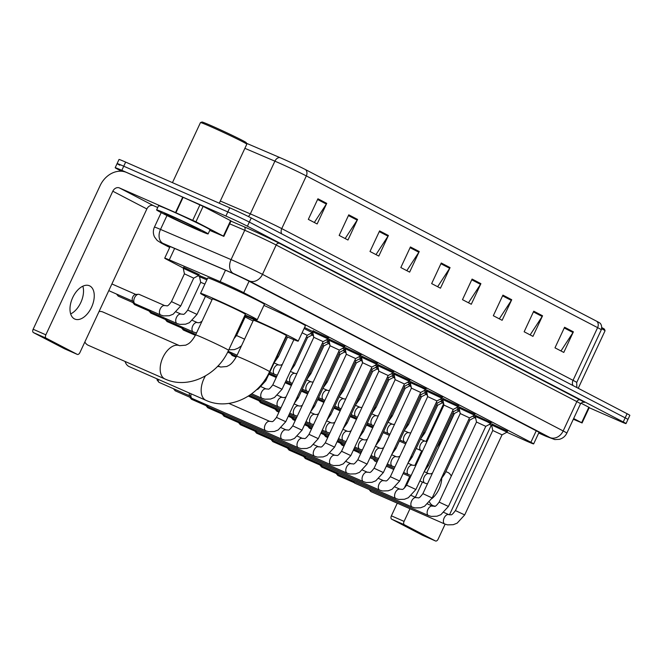 <?xml version="1.0" encoding="UTF-8"?>
<svg xmlns="http://www.w3.org/2000/svg" width="663" height="663" viewBox="0 0 663 663"><rect width="100%" height="100%" fill="white"/><g stroke="black" fill="none" stroke-linecap="round" stroke-linejoin="round"><path stroke-width="0.99" d="M199.961 275.808L207.345 278.825M183.701 267.33L199.149 274.54M394.435 373.17L409.883 380.371M378.167 364.7L393.615 371.902M459.5 407.057L474.948 414.259M361.899 356.222L377.346 363.423M475.769 415.535L491.217 422.737M410.704 381.639L426.152 388.841M443.232 398.587L458.688 405.789M426.972 390.117L442.42 397.319M345.63 347.752L361.078 354.954M329.362 339.282L344.81 346.484M313.093 330.804L328.55 338.006M492.037 424.005L507.485 431.207M506.847 432.259L524.665 440.24A17.047 0.539 -155 0 0 527.01 441.285A17.047 0.539 -155 0 0 533.649 443.895A17.047 0.539 -155 0 0 530.889 442.271L243.727 292.698A17.047 0.539 -155 0 0 220.157 281.642L169.28 259.879A17.047 0.539 -155 0 0 164.714 258.156A17.047 0.539 -155 0 0 167.466 259.788L183.353 268.059M459.608 411.093L459.633 411.101A17.047 0.539 -155 0 1 459.069 410.845M474.294 417.673L475.719 418.303M489.377 424.428L491.706 425.472M442.18 402.855A17.047 0.539 -155 0 0 443.555 403.535M198.154 275.775L199.621 276.537M312.033 335.08L313.425 335.809M328.293 343.55L329.693 344.279M344.561 352.028L345.962 352.757M360.829 360.498L362.23 361.227M377.098 368.968L378.498 369.697M393.366 377.446L394.767 378.175M409.635 385.916L411.035 386.645M425.903 394.386L427.303 395.115M441.823 400.692L443.191 401.422M425.555 392.223L426.931 392.944M409.295 383.744L410.662 384.474M393.026 375.275L394.394 376.004M376.758 366.805L378.125 367.526M360.49 358.327L361.857 359.056M344.221 349.857L345.589 350.586M327.953 341.387L329.32 342.108M311.685 332.909L313.06 333.638M458.092 409.162L459.459 409.891M457.727 407.007L459.169 407.778M441.459 398.538L442.901 399.308L442.345 400.419L440.207 399.209M425.19 390.068L426.632 390.839M408.922 381.59L410.364 382.36L409.809 383.471L407.67 382.261M392.653 373.12L394.095 373.891M376.385 364.65L377.827 365.421M360.117 356.172L361.559 356.943L361.004 358.053L358.874 356.843M343.857 347.702L345.299 348.473M327.588 339.232L329.03 340.003L328.475 341.105L326.337 339.895M304.557 327.497L312.762 331.525M473.995 415.486L475.437 416.256M538.762 432.931A17.047 0.539 -155 0 0 543.022 434.514A17.047 0.539 -155 0 0 540.262 432.889L249.57 281.485A17.047 0.539 -155 0 0 226 270.421L171.037 246.909A17.047 0.539 -155 0 0 166.471 245.194A17.047 0.539 -155 0 0 169.231 246.818L169.852 247.142M121.578 171.236L117.931 169.338A17.047 0.539 25 0 1 115.18 167.714A17.047 0.539 25 0 1 121.818 170.325L225.901 216.039A17.047 0.539 25 0 1 247.407 226.207L623.253 421.966A17.047 0.539 25 0 1 626.013 423.591A17.047 0.539 25 0 1 619.366 420.972L589.192 407.72M119.854 165.22A17.047 0.539 25 0 1 117.102 163.595L119.017 159.476A17.047 0.539 25 0 1 125.655 162.095L229.738 207.809A17.047 0.539 25 0 1 251.244 217.97L627.09 413.729L625.176 417.847A17.047 0.539 25 0 1 627.927 419.472A17.047 0.539 25 0 0 625.176 417.847L249.321 222.088L625.176 417.847L623.253 421.966M229.738 207.809L227.823 211.928A17.047 0.539 25 0 1 249.321 222.088A17.047 0.539 25 0 0 227.823 211.928L123.741 166.206L227.823 211.928L225.901 216.039M117.102 163.595A17.047 0.539 25 0 1 123.741 166.206A17.047 0.539 25 0 0 117.102 163.595L115.18 167.714M317.925 198.784L308.328 219.37L317.138 223.953L326.735 203.367L317.925 198.784M314.32 222.495L326.353 204.063A4.542 3.696 -62.5 0 0 326.735 203.367M348.763 214.837L339.158 235.431L347.967 240.014L357.572 219.428L348.763 214.837M345.15 238.547L357.183 220.116A4.542 3.696 -62.5 0 0 357.572 219.428M379.592 230.898L369.995 251.484L378.797 256.075L388.402 235.489L379.592 230.898M375.987 254.609L388.012 236.177A4.542 3.696 -62.5 0 0 388.402 235.489M410.422 246.959L400.825 267.545L409.635 272.128L419.231 251.542L410.422 246.959M406.817 270.661L418.85 252.238A4.542 3.696 -62.5 0 0 419.231 251.542M564.578 327.249L554.981 347.835L563.79 352.426L573.387 331.831L564.578 327.249M560.973 350.959L573.006 332.528A4.542 3.696 -62.5 0 0 573.387 331.831M533.748 311.187L524.151 331.773L532.961 336.365L542.558 315.779L533.748 311.187M530.143 334.898L542.177 316.466A4.542 3.696 -62.5 0 0 542.558 315.779M502.919 295.126L493.322 315.721L502.123 320.304L511.728 299.717L502.919 295.126M499.314 318.837L511.339 300.414A4.542 3.696 -62.5 0 0 511.728 299.717M472.089 279.073L462.484 299.659L471.294 304.251L480.899 283.656L472.089 279.073M468.476 302.784L480.509 284.352A4.542 3.696 -62.5 0 0 480.899 283.656M441.251 263.012L431.654 283.598L440.464 288.19L450.061 267.603L441.251 263.012M437.646 286.723L449.68 268.291A4.542 3.696 -62.5 0 0 450.061 267.603M246.487 143.283L279.811 157.545A18.639 0.588 25 0 1 305.585 169.637L596.874 321.348A18.639 0.588 25 0 1 599.816 323.022C598.929 322.375 602.758 324.166 601.291 329.801A22.724 0.713 -155 0 0 597.612 327.63A5.685 4.616 -62.5 0 0 596.874 321.348M627.09 413.729A17.047 0.539 25 0 1 629.85 415.353L626.013 423.591M441.732 478.529A18.183 10.575 -66.3 0 1 431.82 498.659M429.541 502.098A18.183 10.575 113.7 0 0 432.674 505.463A18.183 10.575 113.7 0 0 433.047 505.645A18.183 10.575 113.7 0 0 435.027 506.151M451.279 476.117A18.183 10.575 113.7 0 0 448.039 472.528A18.183 10.575 113.7 0 0 447.666 472.346A18.183 10.575 113.7 0 0 445.71 471.841M573.652 418.527L581.625 422.679L588.827 407.239L589.283 407.513L582.081 422.953L581.625 422.679M580.945 403.137L588.827 407.239M422.895 535.431A2.843 1.649 -66.3 0 1 422.837 535.406A2.843 1.649 -66.3 0 1 422.779 535.381L435.467 540.95A2.843 1.649 113.7 0 0 435.525 540.983A2.843 1.649 113.7 0 0 438.135 539.143L445.122 524.168M391.651 519.17A2.843 1.649 -66.3 0 1 391.385 515.831L404.074 521.4A2.843 1.649 113.7 0 0 404.347 524.74L391.651 519.17L422.779 535.381M443.555 403.941L426.069 441.45M421.676 450.857L414.972 465.235M409.734 476.473L404.264 488.208M397.286 503.167L391.385 515.831M404.347 524.74L435.467 540.95M449.473 514.828L491.242 425.265M404.074 521.4L409.983 508.745M415.328 497.267L422.43 482.042M426.757 472.777L454.395 413.488M573.321 419.248L582.081 422.953M601.822 327.605A24.432 0.771 25 0 1 604.49 329.238L605.046 330.746A25.567 0.804 25 0 1 605.046 330.779L578.235 388.278M601.664 328.732A25.567 0.804 25 0 1 605.046 330.746M125.075 361.468A18.183 10.575 113.7 0 0 128.862 366.457A18.183 10.575 113.7 0 0 129.227 366.631L205.978 400.344A18.183 10.575 -66.3 0 1 205.613 400.162A18.183 10.575 -66.3 0 1 205.422 375.929M236.6 356.28A18.183 0.572 -155 0 1 243.677 359.064A18.183 0.572 -155 0 1 266.617 369.913A18.183 0.572 -155 0 1 269.551 371.645L286.358 335.619A18.183 0.572 -155 0 0 277.623 330.986A18.183 0.572 -155 0 0 260.476 323.038A18.183 0.572 -155 0 0 253.399 320.246L236.6 356.28C231.23 365.52 228.71 365.247 226.812 366.506L220.597 367.045L218.011 365.91M244.688 315.704A31.252 0.978 25 0 1 253.73 319.525A31.252 0.978 25 0 1 283.192 333.182A31.252 0.978 25 0 1 298.201 341.138A31.252 0.978 25 0 1 286.026 336.348A31.252 0.978 25 0 1 286.018 336.34M263.915 305.403A31.252 0.978 25 0 1 305.403 325.699L298.201 341.138M253.059 320.975A31.252 0.978 25 0 1 244.324 316.5M103.229 312.165A18.183 10.575 113.7 0 0 102.856 311.991A18.183 10.575 113.7 0 0 99.027 311.552M84.847 341.959A18.183 10.575 113.7 0 0 87.864 345.108A18.183 10.575 113.7 0 0 88.237 345.282L164.988 378.996A18.183 10.575 -66.3 0 1 164.615 378.813A18.183 10.575 -66.3 0 1 162.758 357.771A18.183 10.575 -66.3 0 1 179.607 345.696L102.856 311.991M195.61 334.931A18.183 0.572 -155 0 1 202.687 337.716A18.183 0.572 -155 0 1 225.627 348.556A18.183 0.572 -155 0 1 228.561 350.296L245.36 314.27A18.183 0.572 -155 0 0 236.633 309.638A18.183 0.572 -155 0 0 219.486 301.69A18.183 0.572 -155 0 0 212.409 298.897L195.61 334.931C190.24 344.172 187.72 343.898 185.822 345.158L179.607 345.696M212.069 299.626A31.252 0.978 25 0 1 200.566 293.377A31.252 0.978 25 0 1 212.732 298.176A31.252 0.978 25 0 1 242.202 311.825A31.252 0.978 25 0 1 257.211 319.79A31.252 0.978 25 0 1 245.037 314.991A31.252 0.978 25 0 1 245.028 314.991M200.566 293.377L207.759 277.938A31.252 0.978 25 0 1 219.934 282.728A31.252 0.978 25 0 1 249.404 296.386A31.252 0.978 25 0 1 264.404 304.35L257.211 319.79M455.423 510.593L464.697 514.911L457.139 523.165L453.252 524.69L447.558 524.872L444.74 524.01A5.113 2.975 -66.3 0 1 444.633 523.961A5.113 2.975 -66.3 0 1 444.475 523.861A5.113 2.975 -66.3 0 1 444.177 517.894A5.113 2.975 -66.3 0 1 448.851 514.645C451.412 514.198 450.608 516.908 455.423 510.593L492.766 430.502L502.032 434.829M492.766 430.502L491.598 424.942L507.046 432.152L507.568 431.025M371.272 491.739A5.113 2.975 -66.3 0 1 371.164 491.697A5.113 2.975 -66.3 0 1 371.056 491.648A5.113 2.975 -66.3 0 1 370.443 491.126A5.113 2.975 -66.3 0 1 369.888 489.808M439.155 502.115L476.498 422.033L485.772 426.35L448.428 506.441L439.155 502.115C434.34 508.43 435.143 505.72 432.583 506.176A5.113 2.975 -66.3 0 1 432.69 506.225M476.498 422.033L475.33 416.472L486.692 421.502L490.777 423.682L485.772 426.35M355.003 483.261A5.113 2.975 -66.3 0 1 354.896 483.219A5.113 2.975 -66.3 0 1 354.788 483.17A5.113 2.975 -66.3 0 1 354.175 482.656A5.113 2.975 -66.3 0 1 353.619 481.33M422.886 493.645L460.238 413.555L469.503 417.881L432.16 497.963L422.886 493.645C418.071 499.96 418.875 497.25 416.314 497.698A5.113 2.975 -66.3 0 1 416.422 497.747M460.238 413.563L459.061 408.002L474.509 415.204L475.04 414.085M338.735 474.791A5.113 2.975 -66.3 0 1 338.627 474.749A5.113 2.975 -66.3 0 1 338.528 474.7A5.113 2.975 -66.3 0 1 337.906 474.178A5.113 2.975 -66.3 0 1 337.351 472.86M406.626 485.175L443.97 405.085L453.235 409.402L415.892 489.493L406.626 485.175C401.803 491.49 402.607 488.78 400.054 489.228A5.113 2.975 -66.3 0 1 400.154 489.277M443.97 405.085L442.801 399.524L458.241 406.734L458.771 405.607M322.467 466.321A5.113 2.975 -66.3 0 1 322.359 466.28A5.113 2.975 -66.3 0 1 322.259 466.23A5.113 2.975 -66.3 0 1 321.646 465.708A5.113 2.975 -66.3 0 1 321.083 464.39M390.358 476.697L427.701 396.615L436.967 400.933L399.623 481.023L390.358 476.697C385.534 483.012 386.338 480.302 383.786 480.758A5.113 2.975 -66.3 0 1 383.885 480.808M427.701 396.615L426.533 391.054L441.972 398.264L442.503 397.137M306.198 457.843A5.113 2.975 -66.3 0 1 306.091 457.801A5.113 2.975 -66.3 0 1 305.991 457.752A5.113 2.975 -66.3 0 1 305.378 457.238A5.113 2.975 -66.3 0 1 304.823 455.912M374.089 468.227L411.433 388.137L420.698 392.463L383.355 472.545L374.089 468.227C369.274 474.542 370.07 471.832 367.517 472.28A5.113 2.975 -66.3 0 1 367.617 472.329M411.433 388.137L410.264 382.584L421.618 387.615L425.712 389.786L420.698 392.463M289.93 449.373A5.113 2.975 -66.3 0 1 289.83 449.332A5.113 2.975 -66.3 0 1 289.723 449.282A5.113 2.975 -66.3 0 1 289.109 448.76A5.113 2.975 -66.3 0 1 288.554 447.442M357.821 459.757L395.165 379.667L404.438 383.985L367.087 464.075L357.821 459.757C353.006 466.072 353.802 463.362 351.249 463.81A5.113 2.975 -66.3 0 1 351.349 463.86M395.165 379.667L393.996 374.106L409.436 381.316L409.966 380.189M273.67 440.903A5.113 2.975 -66.3 0 1 273.562 440.862A5.113 2.975 -66.3 0 1 273.454 440.812A5.113 2.975 -66.3 0 1 272.841 440.29A5.113 2.975 -66.3 0 1 272.286 438.972M341.553 451.279L350.818 455.605L343.268 463.86L339.381 465.385L333.688 465.567L330.87 464.705A5.113 2.975 -66.3 0 1 330.762 464.655A5.113 2.975 -66.3 0 1 330.605 464.556A5.113 2.975 -66.3 0 1 330.307 458.589A5.113 2.975 -66.3 0 1 334.981 455.34C337.542 454.884 336.738 457.594 341.553 451.279L378.896 371.197L388.162 375.515M378.896 371.197L377.728 365.636L393.176 372.846L393.698 371.719M257.401 432.425A5.113 2.975 -66.3 0 1 257.294 432.384A5.113 2.975 -66.3 0 1 257.186 432.334A5.113 2.975 -66.3 0 1 256.573 431.82A5.113 2.975 -66.3 0 1 256.017 430.494M362.628 362.727L371.902 367.045L334.558 447.127L325.284 442.809C320.469 449.124 321.273 446.414 318.712 446.862A5.113 2.975 -66.3 0 1 318.82 446.912M325.284 442.809L362.628 362.719L361.459 357.166L376.907 364.368L377.429 363.249M241.133 423.955A5.113 2.975 -66.3 0 1 241.025 423.914A5.113 2.975 -66.3 0 1 240.918 423.864A5.113 2.975 -66.3 0 1 240.304 423.342A5.113 2.975 -66.3 0 1 239.749 422.024M309.016 434.34L346.359 354.249L355.633 358.567L318.29 438.657L309.016 434.34C304.201 440.655 305.005 437.945 302.444 438.392A5.113 2.975 -66.3 0 1 302.552 438.442M346.359 354.249L345.191 348.688L360.639 355.898L361.161 354.771M224.865 415.486A5.113 2.975 -66.3 0 1 224.757 415.444A5.113 2.975 -66.3 0 1 224.658 415.394A5.113 2.975 -66.3 0 1 224.036 414.872A5.113 2.975 -66.3 0 1 223.481 413.555M292.748 425.861L330.099 345.779L339.365 350.097L302.021 430.188L292.748 425.861C287.933 432.177 288.736 429.467 286.176 429.922A5.113 2.975 -66.3 0 1 286.283 429.972M330.099 345.779L328.923 340.218L344.37 347.429L344.901 346.301M208.596 407.007A5.113 2.975 -66.3 0 1 208.489 406.966A5.113 2.975 -66.3 0 1 208.389 406.916A5.113 2.975 -66.3 0 1 207.768 406.394A5.113 2.975 -66.3 0 1 207.212 405.076M276.488 417.392L313.831 337.301L323.096 341.627L285.753 421.709L276.488 417.392C271.664 423.707 272.468 420.997 269.916 421.444A5.113 2.975 -66.3 0 1 270.015 421.494M313.831 337.301L312.663 331.749L328.102 338.95L328.633 337.832M192.328 398.538A5.113 2.975 -66.3 0 1 192.22 398.496A5.113 2.975 -66.3 0 1 192.121 398.446A5.113 2.975 -66.3 0 1 191.508 397.924A5.113 2.975 -66.3 0 1 191.126 393.822M191.508 397.924L189.734 395.67A3.696 2.146 -66.3 0 1 189.378 393.051M468.791 419.414L469.876 420.035L444.724 473.97L443.638 473.349M472.744 416.149L474.874 417.358L475.404 416.24M376.957 462.07L375.225 461.307A5.113 2.975 -66.3 0 1 374.504 460.744A5.113 2.975 -66.3 0 1 373.949 459.426M460.172 413.687L459.517 410.148M452.522 410.936L453.608 411.557L428.455 465.501L427.37 464.879M456.475 407.679L458.614 408.889L453.608 411.566M360.689 453.6L358.956 452.837A5.113 2.975 -66.3 0 1 358.235 452.265A5.113 2.975 -66.3 0 1 357.68 450.948M443.912 405.209L443.249 401.679M436.254 402.466L437.34 403.087L412.187 457.031L411.101 456.409M344.42 445.13L342.688 444.367A5.113 2.975 -66.3 0 1 341.967 443.796A5.113 2.975 -66.3 0 1 341.412 442.478M427.643 396.739L426.98 393.209M419.986 393.996L421.071 394.618L395.919 448.553L394.833 447.931M423.939 390.731L426.077 391.941L426.599 390.822M328.152 436.652L326.42 435.889A5.113 2.975 -66.3 0 1 325.699 435.326A5.113 2.975 -66.3 0 1 325.143 434.008M411.375 388.269L410.712 384.731M403.717 385.518L404.803 386.148L379.65 440.083L378.565 439.461M311.892 428.182L310.151 427.42A5.113 2.975 -66.3 0 1 309.43 426.848A5.113 2.975 -66.3 0 1 308.875 425.53M395.107 379.791L394.444 376.261M387.449 377.048L388.535 377.67L363.382 431.613L362.296 430.991M391.402 373.791L393.54 375.001L394.071 373.874M295.623 419.712L293.883 418.95A5.113 2.975 -66.3 0 1 293.17 418.378A5.113 2.975 -66.3 0 1 292.607 417.06M378.838 371.321L378.183 367.791M371.189 368.578L372.266 369.2L347.114 423.135L346.036 422.513M375.142 365.313L377.272 366.523L377.802 365.404M279.355 411.234L277.615 410.472A5.113 2.975 -66.3 0 1 276.902 409.908A5.113 2.975 -66.3 0 1 276.347 408.59M362.57 362.852L361.915 359.313M354.92 360.1L355.998 360.73L330.845 414.665L329.768 414.043M279.869 410.132L261.355 402.002A5.113 2.975 -66.3 0 1 260.634 401.43A5.113 2.975 -66.3 0 1 260.078 400.112M346.301 354.374L345.647 350.843M338.652 351.63L339.738 352.252L314.585 406.195L313.5 405.574M342.605 348.373L344.743 349.583L345.266 348.456M330.033 345.904L329.378 342.373M322.384 343.161L323.469 343.782L298.317 397.717L297.231 397.096M313.773 337.434L313.11 333.895M302.104 332.76L307.193 335.312M304.077 328.541L312.207 332.635L312.729 331.508M452.887 413.09L453.973 413.72L441.011 441.508L439.934 440.887M456.84 409.833L458.987 411.035L453.973 413.712M443.854 405.333L443.622 403.833M436.627 404.621L437.704 405.242L424.743 433.038L423.665 432.417M440.58 401.355L442.71 402.565L443.215 401.505M427.585 396.864L427.353 395.363M420.359 396.151L421.436 396.772L408.483 424.56L407.397 423.939M424.312 392.886L426.442 394.095L426.947 393.026M411.317 388.394L411.085 386.885M404.09 387.673L405.176 388.294L392.214 416.091L391.129 415.469M408.043 384.416L410.182 385.626L410.679 384.557M395.049 379.916L394.816 378.416M387.822 379.203L388.908 379.824L375.946 407.621L374.86 406.999M391.775 375.938L393.913 377.148L394.41 376.087M378.78 371.446L378.548 369.946M371.553 370.733L372.639 371.355L359.678 399.143L358.592 398.521M375.507 367.468L377.645 368.678L378.142 367.609M362.512 362.976L362.28 361.468M355.285 362.255L356.371 362.885L343.409 390.673L342.323 390.051M359.238 358.998L361.376 360.208L361.874 359.139M346.243 354.498L346.011 352.998M339.017 353.785L340.102 354.407L327.141 382.203L326.055 381.581M342.97 350.52L345.116 351.73L340.102 354.407M329.975 346.028L329.743 344.528M322.748 345.315L323.834 345.937L310.872 373.725L309.795 373.103M326.702 342.05L328.84 343.26L329.337 342.191M313.715 337.558L313.483 336.05M306.488 336.837L307.566 337.467L294.604 365.255L293.527 364.633M310.441 333.58L312.571 334.79L313.077 333.721M236.583 356.304L232.746 354.622A5.113 2.975 -66.3 0 1 232.025 354.05A5.113 2.975 -66.3 0 1 231.47 352.733M195.842 334.425L183.949 329.204A5.113 2.975 -66.3 0 1 183.228 328.633A5.113 2.975 -66.3 0 1 182.673 327.315M192.527 320.469L197.433 322.624A5.113 2.975 -66.3 0 0 192.734 325.931A5.113 2.975 -66.3 0 0 193.049 331.848A5.113 2.975 -66.3 0 0 193.323 331.989L167.681 320.726A5.113 2.975 -66.3 0 1 166.96 320.154A5.113 2.975 -66.3 0 1 166.405 318.837M187.737 310.093L197.002 314.419L189.452 322.674L185.565 324.199L179.872 324.381L177.054 323.519A5.113 2.975 -66.3 0 1 176.789 323.37A5.113 2.975 -66.3 0 1 176.466 317.461A5.113 2.975 -66.3 0 1 181.165 314.154C183.717 313.707 182.922 316.408 187.737 310.093L200.698 282.305L204.892 284.087M200.698 282.305L199.53 276.744L206.864 279.869M177.054 323.519L151.413 312.256A5.113 2.975 -66.3 0 1 150.692 311.685A5.113 2.975 -66.3 0 1 150.136 310.367M171.468 301.624L184.43 273.827L193.695 278.153L180.734 305.95L171.468 301.624C166.653 307.939 167.449 305.229 164.896 305.676L139.255 294.422A5.113 2.975 -66.3 0 0 138.352 294.273A5.113 2.975 -66.3 0 0 134.556 297.72A5.113 2.975 -66.3 0 0 134.423 303.215A5.113 2.975 -66.3 0 0 135.144 303.787L160.786 315.041A5.113 2.975 -66.3 0 1 160.521 314.9A5.113 2.975 -66.3 0 1 160.197 308.983A5.113 2.975 -66.3 0 1 164.896 305.676M184.43 273.836L183.261 268.275L198.701 275.476L199.232 274.358M134.423 303.215L132.658 300.952A3.696 2.146 -66.3 0 1 132.749 296.991A3.696 2.146 -66.3 0 1 135.492 294.496L138.352 294.273M82.842 286.201A18.183 10.575 -66.3 0 1 70.668 313.914M74.438 318.886A18.183 10.575 113.7 0 0 74.811 319.06A18.183 10.575 113.7 0 0 91.668 306.986A18.183 10.575 113.7 0 0 89.803 285.944A18.183 10.575 113.7 0 0 89.43 285.77A18.183 10.575 113.7 0 0 72.582 297.836A18.183 10.575 113.7 0 0 74.438 318.886M195.933 221.798L175.521 212.566L182.723 197.126L203.135 206.359L195.933 221.798L223.39 236.103L230.591 220.663L231.047 220.928L223.854 236.376L223.39 236.103M203.135 206.359L230.591 220.663M182.723 197.126L126.633 172.488A22.724 18.473 -62.5 0 0 100.113 185.648L33.15 329.246L45.846 334.823L112.809 191.217A5.685 4.616 117.5 0 1 119.439 187.936L175.521 212.566M64.659 348.846A2.843 1.649 -66.3 0 1 64.601 348.821A2.843 1.649 -66.3 0 1 64.543 348.796L77.24 354.374A2.843 1.649 113.7 0 0 77.298 354.398A2.843 1.649 113.7 0 0 79.908 352.567L146.863 208.961A5.685 4.616 117.5 0 1 153.501 205.671L157.719 207.527M45.846 334.823A2.843 1.649 113.7 0 0 46.112 338.163L33.415 332.586L64.543 348.796M33.415 332.586A2.843 1.649 -66.3 0 1 33.15 329.246M46.112 338.163L77.24 354.374M209.757 230.384L223.854 236.376M172.455 182.648L200.466 122.589A25.567 0.804 25 0 1 200.491 122.564L202 122.017A24.432 0.771 25 0 1 211.489 125.788A24.432 0.771 25 0 1 234.221 136.313A24.432 0.771 25 0 1 246.263 142.661L246.81 144.169A25.567 0.804 25 0 1 246.81 144.194L219.287 203.218M200.491 122.564A25.567 0.804 25 0 1 210.428 126.509A25.567 0.804 25 0 1 234.213 137.523A25.567 0.804 25 0 1 246.81 144.169M167.673 214.273A28.41 0.895 25 0 1 194.466 226.688A28.41 0.895 25 0 1 208.107 233.923A28.41 0.895 25 0 1 197.035 229.564A28.41 0.895 25 0 1 170.25 217.149A28.41 0.895 25 0 1 156.609 209.914A28.41 0.895 25 0 1 167.673 214.273M156.609 209.914L158.532 205.795A28.41 0.895 25 0 1 169.595 210.154A28.41 0.895 25 0 1 196.381 222.569A28.41 0.895 25 0 1 210.022 229.804L208.107 233.923M192.635 227.268A19.89 0.622 25 0 1 173.631 218.459A19.89 0.622 25 0 1 164.349 213.503A19.89 0.622 25 0 1 172.082 216.569A19.89 0.622 25 0 1 190.579 225.138A19.89 0.622 25 0 1 200.383 230.301A19.89 0.622 25 0 1 192.635 227.268M536.243 430.793L530.889 442.271M174.618 248.434L169.28 259.879M225.486 270.206L220.157 281.642M249.081 281.228L243.727 292.698M545.765 436.179A11.362 4.906 114.1 0 0 545.914 436.254L538.712 433.03L549.909 437.53L249.23 280.921L234.893 274.151L162.965 243.362L161.755 243.304L169.711 247.448M161.184 212.616L154.421 227.127A22.724 0.713 25 0 1 160.512 229.415L231.064 259.598A22.724 0.713 25 0 1 233.824 260.799A22.724 0.713 25 0 1 262.49 274.349L563.169 430.95A22.724 0.713 25 0 1 566.848 433.121L580.531 403.784A22.724 0.713 -155 0 0 576.851 401.612L276.173 245.012A22.724 0.713 -155 0 0 247.506 231.462A22.724 0.713 -155 0 0 244.746 230.26L229.705 223.829M230.956 221.135L244.133 226.771A25.567 0.804 25 0 1 279.488 243.362L580.166 399.971A2.843 2.312 -62.5 0 0 576.851 401.612L563.169 430.95A11.362 9.232 117.5 0 1 549.909 437.53M244.133 226.771A2.843 2.03 -66.8 0 1 244.746 230.26L231.064 259.598A11.362 8.113 113.2 0 0 233.517 273.554M580.166 399.971A25.567 0.804 25 0 1 583.274 402.184M247.407 226.207L251.244 217.97M121.818 170.325L125.655 162.095M249.23 280.921A11.362 9.232 117.5 0 0 262.49 274.349L276.173 245.012A2.843 2.312 -62.5 0 1 279.488 243.362M162.965 243.362A11.362 8.113 113.2 0 1 160.512 229.415L166.977 215.55M161.755 243.304A11.362 9.232 117.5 0 1 161.308 243.089L169.703 247.465M566.848 433.121C565.274 436.329 562.763 438.4 559.315 439.345L554.815 439.569L545.914 436.254A11.362 4.906 114.1 0 0 546.08 436.32M169.488 246.255L169.231 246.818M281.692 233.824A5.685 4.616 117.5 0 1 281.75 228.619L573.039 380.33A22.724 0.713 25 0 1 576.711 382.501L601.291 329.801M279.811 157.545A5.685 4.061 113.2 0 0 274.896 161.167L250.324 213.876A22.724 0.713 25 0 1 253.084 215.069A22.724 0.713 25 0 1 281.75 228.619L306.331 175.919A22.724 0.713 -155 0 0 274.896 161.167L244.887 148.33M305.585 169.637A5.685 4.616 117.5 0 1 306.331 175.919L597.612 327.63L573.039 380.33A5.685 4.616 117.5 0 0 572.973 385.543M220.307 201.03L250.324 213.876A5.685 4.061 -66.8 0 1 248.31 216.478M440.92 263.733L449.68 268.291M471.749 279.794L480.509 284.352M502.587 295.847L511.339 300.414M533.417 311.908L542.177 316.466M564.246 327.961L573.006 332.528M410.09 247.672L418.85 252.238M379.261 231.619L388.012 236.177M348.423 215.558L357.183 220.116M317.594 199.497L326.353 204.063M217.414 366.531A18.183 10.575 -66.3 0 1 220.597 367.045M338.221 475.669A3.696 2.146 -66.3 0 1 338.138 475.636A3.696 2.146 -66.3 0 1 338.064 475.603A3.696 2.146 -66.3 0 1 337.169 473.888M354.216 482.697L337.923 475.528A3.696 3 -62.5 0 0 338.064 475.603M443.953 512.491L448.851 514.645A5.113 2.975 -66.3 0 1 448.959 514.695M321.953 467.2A3.696 2.146 -66.3 0 1 321.87 467.166A3.696 2.146 -66.3 0 1 321.795 467.133A3.696 2.146 -66.3 0 1 320.9 465.409M337.948 474.227L321.654 467.059A3.696 3 -62.5 0 0 321.795 467.133M448.428 506.441L440.87 514.695L436.983 516.22L431.29 516.402L428.472 515.541A5.113 2.975 -66.3 0 1 428.373 515.491A5.113 2.975 -66.3 0 1 428.207 515.391A5.113 2.975 -66.3 0 1 427.917 509.424A5.113 2.975 -66.3 0 1 432.583 506.176L427.685 504.021M305.684 458.721A3.696 2.146 -66.3 0 1 305.602 458.697A3.696 2.146 -66.3 0 1 305.527 458.655A3.696 2.146 -66.3 0 1 304.632 456.94M321.679 465.757L305.386 458.589A3.696 3 -62.5 0 0 305.527 458.655M432.16 497.963L424.602 506.217L420.723 507.75L415.021 507.933L412.204 507.062A5.113 2.975 -66.3 0 1 412.104 507.013A5.113 2.975 -66.3 0 1 411.938 506.922A5.113 2.975 -66.3 0 1 411.648 500.955A5.113 2.975 -66.3 0 1 416.314 497.698L411.416 495.551M289.416 450.252A3.696 2.146 -66.3 0 1 289.341 450.218A3.696 2.146 -66.3 0 1 289.267 450.185A3.696 2.146 -66.3 0 1 288.372 448.47M305.411 457.279L289.118 450.111A3.696 3 -62.5 0 0 289.267 450.185M415.892 489.493L408.333 497.747L404.455 499.272L398.761 499.454L395.935 498.593A5.113 2.975 -66.3 0 1 395.836 498.543A5.113 2.975 -66.3 0 1 395.67 498.443A5.113 2.975 -66.3 0 1 395.38 492.476A5.113 2.975 -66.3 0 1 400.054 489.228L395.148 487.073M273.148 441.782A3.696 2.146 -66.3 0 1 273.073 441.749A3.696 2.146 -66.3 0 1 272.999 441.715A3.696 2.146 -66.3 0 1 272.103 439.992M289.143 448.81L272.849 441.641A3.696 3 -62.5 0 0 272.999 441.715M399.623 481.023L392.065 489.277L388.186 490.802L382.493 490.985L379.667 490.123A5.113 2.975 -66.3 0 1 379.567 490.073A5.113 2.975 -66.3 0 1 379.402 489.974A5.113 2.975 -66.3 0 1 379.112 484.007A5.113 2.975 -66.3 0 1 383.786 480.758L378.88 478.603M256.879 433.304A3.696 2.146 -66.3 0 1 256.805 433.279A3.696 2.146 -66.3 0 1 256.73 433.237A3.696 2.146 -66.3 0 1 255.835 431.522M272.874 440.331L256.581 433.171A3.696 3 -62.5 0 0 256.73 433.237M383.355 472.545L375.805 480.799L371.918 482.332L366.225 482.515L363.407 481.645A5.113 2.975 -66.3 0 1 363.299 481.595A5.113 2.975 -66.3 0 1 363.142 481.504A5.113 2.975 -66.3 0 1 362.843 475.528A5.113 2.975 -66.3 0 1 367.517 472.28L362.611 470.133M240.611 424.834A3.696 2.146 -66.3 0 1 240.536 424.801A3.696 2.146 -66.3 0 1 240.462 424.768A3.696 2.146 -66.3 0 1 239.567 423.052M256.614 431.862L240.313 424.693A3.696 3 -62.5 0 0 240.462 424.768M367.087 464.075L359.537 472.329L355.65 473.854L349.956 474.037L347.139 473.175A5.113 2.975 -66.3 0 1 347.031 473.125A5.113 2.975 -66.3 0 1 346.873 473.026A5.113 2.975 -66.3 0 1 346.575 467.059A5.113 2.975 -66.3 0 1 351.249 463.81L346.343 461.655M224.343 416.364A3.696 2.146 -66.3 0 1 224.268 416.331A3.696 2.146 -66.3 0 1 224.193 416.298A3.696 2.146 -66.3 0 1 223.298 414.574M240.346 423.392L224.044 416.223A3.696 3 -62.5 0 0 224.193 416.298M330.083 453.185L334.981 455.34A5.113 2.975 -66.3 0 1 335.088 455.39M208.083 407.886A3.696 2.146 -66.3 0 1 208 407.861A3.696 2.146 -66.3 0 1 207.925 407.82A3.696 2.146 -66.3 0 1 207.03 406.104M224.077 414.914L207.784 407.753A3.696 3 -62.5 0 0 207.925 407.82M334.558 447.127L327 455.382L323.113 456.915L317.42 457.097L314.602 456.227A5.113 2.975 -66.3 0 1 314.494 456.177A5.113 2.975 -66.3 0 1 314.337 456.086A5.113 2.975 -66.3 0 1 314.038 450.111A5.113 2.975 -66.3 0 1 318.712 446.862L313.814 444.716M191.814 399.416A3.696 2.146 -66.3 0 1 191.731 399.383A3.696 2.146 -66.3 0 1 191.657 399.35A3.696 2.146 -66.3 0 1 190.762 397.634M207.809 406.444L191.516 399.275A3.696 3 -62.5 0 0 191.657 399.35M318.29 438.657L310.732 446.912L306.845 448.437L301.151 448.619L298.333 447.757A5.113 2.975 -66.3 0 1 298.234 447.707A5.113 2.975 -66.3 0 1 298.068 447.608A5.113 2.975 -66.3 0 1 297.778 441.641A5.113 2.975 -66.3 0 1 302.444 438.392L297.546 436.237M175.546 390.946A3.696 2.146 -66.3 0 1 175.463 390.913A3.696 2.146 -66.3 0 1 175.388 390.88A3.696 2.146 -66.3 0 1 174.493 389.156M191.541 397.974L175.247 390.805A3.696 3 -62.5 0 0 175.388 390.88M302.021 430.188L294.463 438.442L290.585 439.967L284.883 440.149L282.065 439.287A5.113 2.975 -66.3 0 1 281.966 439.238A5.113 2.975 -66.3 0 1 281.8 439.138A5.113 2.975 -66.3 0 1 281.51 433.171A5.113 2.975 -66.3 0 1 286.176 429.922L281.278 427.768M159.277 382.468A3.696 2.146 -66.3 0 1 159.203 382.443A3.696 2.146 -66.3 0 1 159.128 382.402A3.696 2.146 -66.3 0 1 158.324 379.41M189.958 395.952L158.979 382.336A3.696 3 -62.5 0 0 159.128 382.402M285.753 421.709L278.195 429.964L274.316 431.497L268.623 431.679L265.797 430.809A5.113 2.975 -66.3 0 1 265.697 430.759A5.113 2.975 -66.3 0 1 265.531 430.668A5.113 2.975 -66.3 0 1 265.241 424.693A5.113 2.975 -66.3 0 1 269.916 421.444L228.834 403.402M342.274 445.287A3.696 2.146 -66.3 0 1 342.199 445.254A3.696 2.146 -66.3 0 1 342.125 445.221A3.696 2.146 -66.3 0 1 341.23 443.497M343.998 446.042L341.975 445.146A3.696 3 -62.5 0 0 342.125 445.221M427.428 483.907L424.768 483.07A5.113 2.975 -66.3 0 1 424.502 482.929A5.113 2.975 -66.3 0 1 424.179 477.012A5.113 2.975 -66.3 0 1 428.878 473.705L424.212 471.658M326.005 436.818A3.696 2.146 -66.3 0 1 325.931 436.784A3.696 2.146 -66.3 0 1 325.856 436.743A3.696 2.146 -66.3 0 1 324.961 435.027M327.729 437.572L325.707 436.677A3.696 3 -62.5 0 0 325.856 436.743M411.159 475.437L408.499 474.6A5.113 2.975 -66.3 0 1 408.234 474.451A5.113 2.975 -66.3 0 1 407.911 468.542A5.113 2.975 -66.3 0 1 412.61 465.235L407.944 463.18M309.745 428.339A3.696 2.146 -66.3 0 1 309.662 428.306A3.696 2.146 -66.3 0 1 309.588 428.273A3.696 2.146 -66.3 0 1 308.693 426.558M311.461 429.102L309.447 428.207A3.696 3 -62.5 0 0 309.588 428.273M394.899 466.959L392.231 466.13A5.113 2.975 -66.3 0 1 391.966 465.981A5.113 2.975 -66.3 0 1 391.642 460.064A5.113 2.975 -66.3 0 1 396.341 456.766L391.676 454.71M293.477 419.87A3.696 2.146 -66.3 0 1 293.394 419.836A3.696 2.146 -66.3 0 1 293.319 419.803A3.696 2.146 -66.3 0 1 292.424 418.08M295.192 420.624L293.179 419.729A3.696 3 -62.5 0 0 293.319 419.803M378.631 458.489L375.962 457.652A5.113 2.975 -66.3 0 1 375.697 457.511A5.113 2.975 -66.3 0 1 375.382 451.594A5.113 2.975 -66.3 0 1 380.081 448.287L375.407 446.24M277.209 411.4A3.696 2.146 -66.3 0 1 277.126 411.367A3.696 2.146 -66.3 0 1 277.051 411.325A3.696 2.146 -66.3 0 1 276.156 409.61M278.924 412.154L276.91 411.259A3.696 3 -62.5 0 0 277.051 411.325M362.363 450.02L359.694 449.183A5.113 2.975 -66.3 0 1 359.429 449.033A5.113 2.975 -66.3 0 1 359.114 443.124A5.113 2.975 -66.3 0 1 363.813 439.818L359.139 437.762M260.94 402.922A3.696 2.146 -66.3 0 1 260.866 402.889A3.696 2.146 -66.3 0 1 260.791 402.855A3.696 2.146 -66.3 0 1 259.896 401.14M276.935 409.949L260.642 402.789A3.696 3 -62.5 0 0 260.791 402.855M346.094 441.541L343.434 440.713A5.113 2.975 -66.3 0 1 343.169 440.564A5.113 2.975 -66.3 0 1 342.846 434.646A5.113 2.975 -66.3 0 1 347.545 431.348L342.87 429.293M329.826 433.072L327.166 432.235A5.113 2.975 -66.3 0 1 326.9 432.094A5.113 2.975 -66.3 0 1 326.577 426.176A5.113 2.975 -66.3 0 1 331.276 422.87L326.602 420.823M313.558 424.602L310.897 423.765A5.113 2.975 -66.3 0 1 310.632 423.616A5.113 2.975 -66.3 0 1 310.309 417.707A5.113 2.975 -66.3 0 1 315.008 414.4L310.342 412.345M297.289 416.124L294.629 415.287A5.113 2.975 -66.3 0 1 294.364 415.146A5.113 2.975 -66.3 0 1 294.041 409.228A5.113 2.975 -66.3 0 1 298.74 405.93L294.074 403.875M281.021 407.654L278.361 406.817A5.113 2.975 -66.3 0 1 278.095 406.676A5.113 2.975 -66.3 0 1 277.772 400.759A5.113 2.975 -66.3 0 1 282.471 397.452L277.573 395.297M266.203 388.982C268.764 388.535 267.96 391.236 272.775 384.921L282.048 389.247L274.49 397.502L270.612 399.027L264.91 399.209L262.092 398.347A5.113 2.975 -66.3 0 1 261.827 398.198A5.113 2.975 -66.3 0 1 261.504 392.289A5.113 2.975 -66.3 0 1 266.203 388.982L261.305 386.827M264.703 380.156L265.78 380.777L258.222 389.024L256.316 389.927M422.497 451.138L421.063 450.608A5.113 2.975 -66.3 0 1 420.798 450.459A5.113 2.975 -66.3 0 1 420.475 444.55A5.113 2.975 -66.3 0 1 425.174 441.243L420.499 439.188M406.228 442.66L404.795 442.13A5.113 2.975 -66.3 0 1 404.529 441.989A5.113 2.975 -66.3 0 1 404.206 436.072A5.113 2.975 -66.3 0 1 408.905 432.773L404.239 430.718M389.96 434.19L388.526 433.66A5.113 2.975 -66.3 0 1 388.261 433.519A5.113 2.975 -66.3 0 1 387.938 427.602A5.113 2.975 -66.3 0 1 392.637 424.295L387.971 422.248M373.692 425.721L372.258 425.19A5.113 2.975 -66.3 0 1 371.993 425.041A5.113 2.975 -66.3 0 1 371.67 419.132A5.113 2.975 -66.3 0 1 376.369 415.825L371.703 413.77M357.423 417.242L355.99 416.712A5.113 2.975 -66.3 0 1 355.724 416.571A5.113 2.975 -66.3 0 1 355.401 410.654A5.113 2.975 -66.3 0 1 360.1 407.355L355.434 405.3M341.155 408.773L339.721 408.242A5.113 2.975 -66.3 0 1 339.456 408.101A5.113 2.975 -66.3 0 1 339.141 402.184A5.113 2.975 -66.3 0 1 343.84 398.877L339.166 396.83M324.887 400.303L323.453 399.772A5.113 2.975 -66.3 0 1 323.188 399.623A5.113 2.975 -66.3 0 1 322.873 393.714A5.113 2.975 -66.3 0 1 327.572 390.408L322.898 388.352M308.626 391.825L307.193 391.294A5.113 2.975 -66.3 0 1 306.928 391.153A5.113 2.975 -66.3 0 1 306.604 385.236A5.113 2.975 -66.3 0 1 311.303 381.938L306.629 379.882M232.464 355.592A3.696 2.146 -66.3 0 1 232.39 355.567A3.696 2.146 -66.3 0 1 232.315 355.525A3.696 2.146 -66.3 0 1 231.42 353.81M236.136 357.208L232.166 355.459A3.696 3 -62.5 0 0 232.315 355.525M292.358 383.355L290.924 382.824A5.113 2.975 -66.3 0 1 290.659 382.684A5.113 2.975 -66.3 0 1 290.336 376.766A5.113 2.975 -66.3 0 1 295.035 373.46L290.361 371.413M277.316 375.183L274.656 374.355A5.113 2.975 -66.3 0 1 274.391 374.205A5.113 2.975 -66.3 0 1 274.068 368.296A5.113 2.975 -66.3 0 1 278.767 364.99L274.101 362.934M277.258 356.164L278.344 356.785L274.358 362.379M183.659 330.174A3.696 2.146 -66.3 0 1 183.585 330.149A3.696 2.146 -66.3 0 1 183.51 330.108A3.696 2.146 -66.3 0 1 182.615 328.392M195.411 335.337L183.361 330.041A3.696 3 -62.5 0 0 183.51 330.108M167.391 321.704A3.696 2.146 -66.3 0 1 167.316 321.671A3.696 2.146 -66.3 0 1 167.242 321.638A3.696 2.146 -66.3 0 1 166.347 319.922M183.261 328.674L167.093 321.572A3.696 3 -62.5 0 0 167.242 321.638M233.964 338.71L236.534 335.511L244.589 339.149M151.131 313.234A3.696 2.146 -66.3 0 1 151.048 313.201A3.696 2.146 -66.3 0 1 150.973 313.168A3.696 2.146 -66.3 0 1 150.078 311.444M167.001 320.204L150.833 313.093A3.696 3 -62.5 0 0 150.973 313.168M134.862 304.756A3.696 2.146 -66.3 0 1 134.78 304.731A3.696 2.146 -66.3 0 1 134.705 304.69A3.696 2.146 -66.3 0 1 133.81 302.974M150.733 311.734L134.564 304.624A3.696 3 -62.5 0 0 134.705 304.69M118.594 296.286A3.696 2.146 -66.3 0 1 118.511 296.253A3.696 2.146 -66.3 0 1 118.437 296.22A3.696 2.146 -66.3 0 1 117.542 294.505M134.465 303.256L118.296 296.146A3.696 3 -62.5 0 0 118.437 296.22M112.809 191.217L146.863 208.961M119.439 187.936L153.501 205.671M183.112 197.301L175.91 212.74M192.742 220.282L199.944 204.842M539.069 432.268L533.649 443.895M170.142 246.528L164.714 258.156M583.44 402.209L583.44 402.209C583.515 401.596 582.537 402.126 580.531 403.784M154.421 227.127C152.979 230.392 153.004 233.658 154.496 236.906L157.214 240.487L161.308 243.089M576.851 387.557L576.711 382.501M422.837 535.406L435.525 540.983M269.551 371.645C258.719 396.391 229.091 411.027 205.978 400.344M228.561 350.296C217.729 375.043 188.093 389.678 164.988 378.996M507.046 432.152L502.04 434.829L464.697 514.911M491.598 424.942L492.12 423.823M444.74 524.01L371.164 491.697M369.158 489.485L370.443 491.126M336.124 473.423L337.923 475.528M490.777 423.674L491.3 422.555M475.33 416.472L475.852 415.353M428.472 515.541L354.896 483.219M352.898 481.015L354.175 482.656M319.856 464.954L321.654 467.059M469.503 417.881L474.509 415.204M459.061 408.002L459.583 406.883M412.204 507.062L338.627 474.749M336.63 472.545L337.906 474.178M303.588 456.475L305.386 458.589M453.235 409.411L458.241 406.734M442.801 399.524L443.323 398.405M395.935 498.593L322.359 466.28M320.362 464.067L321.646 465.708M287.319 448.006L289.118 450.111M436.967 400.933L441.972 398.264M426.533 391.054L427.055 389.935M379.667 490.123L306.091 457.801M304.093 455.597L305.378 457.238M271.051 439.536L272.849 441.641M425.712 389.786L426.234 388.667M410.264 382.584L410.787 381.465M363.407 481.645L289.83 449.332M287.825 447.127L289.109 448.76M254.783 431.058L256.581 433.171M404.43 383.993L409.436 381.316M393.996 374.106L394.518 372.987M347.139 473.175L273.562 440.862M271.557 438.649L272.841 440.29M238.514 422.588L240.313 424.693M393.176 372.846L388.17 375.515L350.818 455.605M377.728 365.636L378.25 364.517M330.87 464.705L257.294 432.384M255.288 430.179L256.573 431.82M222.246 414.118L224.044 416.223M371.902 367.045L376.907 364.368M361.459 357.166L361.981 356.039M314.602 456.227L241.025 423.914M239.028 421.709L240.304 423.342M205.986 405.64L207.784 407.753M355.633 358.575L360.639 355.898M345.191 348.688L345.713 347.569M298.333 447.757L224.757 415.444M222.76 413.231L224.036 414.872M189.717 397.17L191.516 399.275M339.365 350.097L344.37 347.429M328.923 340.218L329.445 339.1M282.065 439.287L208.489 406.966M206.491 404.761L207.768 406.394M173.449 388.7L175.247 390.805M323.096 341.627L328.102 338.95M312.663 331.749L313.185 330.622M265.797 430.809L192.22 398.496M156.998 378.83L157.114 380.007L158.979 382.336M440.738 479.573L444.724 473.97M469.868 420.035L474.874 417.358M428.878 473.705L430.735 473.846L432.45 473.133M424.768 483.07L419.886 480.932M410.521 476.813L403.104 473.556M393.739 469.445L386.322 466.188M373.219 459.103L374.504 460.744M353.362 450.16L358.277 452.315M340.177 443.041L341.975 445.146M424.469 471.095L428.455 465.501M458.614 408.88L459.136 407.762M412.61 465.235L414.466 465.376L416.182 464.664M408.499 474.6L403.618 472.454M394.253 468.343L386.836 465.086M377.471 460.967L370.053 457.71M356.951 450.633L358.235 452.265M337.094 441.682L342.009 443.845M323.909 434.572L325.707 436.677M408.201 462.625L412.187 457.031M437.34 403.087L442.345 400.419M396.341 456.766L398.198 456.898L399.922 456.194M392.231 466.13L387.349 463.984M377.985 459.865L370.567 456.608M361.202 452.498L353.785 449.241M340.683 442.163L341.967 443.796M320.826 433.212L325.74 435.367M307.649 426.094L309.447 428.207M391.932 454.155L395.919 448.553M421.071 394.618L426.077 391.941M380.081 448.287L381.929 448.428L383.653 447.716M375.962 457.652L371.081 455.514M361.716 451.395L354.299 448.138M344.934 444.028L337.525 440.771M324.422 433.685L325.699 435.326M304.557 424.743L309.472 426.897M291.38 417.624L293.179 419.729M375.664 445.677L379.65 440.083M404.803 386.148L409.809 383.471M363.813 439.818L365.661 439.959L367.385 439.246M359.694 449.183L354.813 447.036M345.448 442.925L338.039 439.668M328.666 435.55L321.257 432.293M308.154 425.215L309.43 426.848M288.289 416.265L293.203 418.428M275.112 409.154L276.91 411.259M359.404 437.207L363.382 431.613M388.535 377.67L393.54 375.001M347.545 431.348L349.393 431.48L351.117 430.776M343.434 440.713L338.553 438.566M329.179 434.447L321.77 431.19M312.406 427.08L304.988 423.823M291.886 416.745L293.17 418.378M258.843 400.676L260.642 402.789M343.136 428.737L347.114 423.135M372.266 369.2L377.272 366.523M331.276 422.87L333.124 423.011L334.848 422.298M327.166 432.235L322.284 430.088M312.919 425.978L305.502 422.721M296.137 418.61L288.72 415.353M275.617 408.267L276.902 409.908M248.385 396.084L260.667 401.48M326.867 420.259L330.845 414.665M355.998 360.73L361.004 358.053M315.008 414.4L316.864 414.541L318.58 413.828M310.897 423.765L306.016 421.618M296.651 417.508L289.234 414.251M259.349 399.797L260.634 401.43M310.599 411.789L314.585 406.195M339.729 352.252L344.743 349.583M298.74 405.93L300.596 406.063L302.311 405.358M294.629 415.287L289.748 413.148M280.383 409.03L249.396 395.421M294.331 403.319L298.317 397.717M323.469 343.782L328.475 341.105M282.471 397.452L284.328 397.593L286.043 396.88M278.361 406.817L250.573 394.609M312.207 332.635L307.201 335.312L282.048 389.247M293.875 339.688L272.775 384.921M262.092 398.347L251.708 393.781M286.416 336.514L265.78 380.777M437.033 447.102L441.011 441.508M458.987 411.035L459.476 409.974M425.174 441.243L427.047 441.376M421.063 450.608L416.182 448.461M405.673 443.845L399.399 441.094M366.44 425.066L372.714 427.817M420.765 438.633L424.743 433.038M437.704 405.242L442.71 402.565M408.905 432.773L410.778 432.906M404.795 442.13L399.913 439.992M389.405 435.376L383.131 432.616M350.172 416.588L356.445 419.347M404.496 430.163L408.483 424.56M421.436 396.772L426.442 394.095M392.637 424.295L394.51 424.436M388.526 433.66L383.645 431.514M373.136 426.906L366.863 424.146M333.903 408.118L340.177 410.878M388.228 421.685L392.214 416.091M405.168 388.294L410.182 385.626M376.369 415.825L378.241 415.958M372.258 425.19L367.377 423.044M356.868 418.428L350.594 415.676M317.635 399.648L323.909 402.4M371.96 413.215L375.946 407.621M388.908 379.824L393.913 377.148M360.1 407.355L361.973 407.488M355.99 416.712L351.108 414.574M340.608 409.958L334.326 407.198M301.367 391.17L307.64 393.93M355.691 404.745L359.678 399.143M372.639 371.355L377.645 368.678M343.84 398.877L345.705 399.018M339.721 408.242L334.84 406.096M324.34 401.488L318.066 398.728M285.098 382.7L291.372 385.46M339.431 396.267L343.409 390.673M356.371 362.876L361.376 360.208M327.572 390.408L329.436 390.54M323.453 399.772L318.58 397.626M308.071 393.01L301.798 390.258M268.83 374.23L276.247 377.487M323.163 387.797L327.141 382.203M345.116 351.73L345.605 350.669M311.303 381.938L313.176 382.07M307.193 391.294L302.311 389.156M291.803 384.54L285.529 381.78M306.894 379.319L310.872 373.725M323.834 345.937L328.84 343.26M295.035 373.46L296.908 373.601M290.924 382.824L286.043 380.678M276.678 376.567L269.261 373.31M230.368 353.346L232.166 355.459M290.626 370.849L294.604 365.255M307.566 337.459L312.571 334.79M278.767 364.99L280.623 365.131L282.339 364.418M274.656 374.355L269.775 372.208M227.658 352.161L232.067 354.092M287.56 337.011L278.344 356.785M230.749 352.409L232.025 354.05M237.097 355.202L228.105 351.249M181.563 327.928L183.361 330.041M228.785 349.824L234.37 349.616L238.249 348.092L241.523 345.713M245.186 316.964L236.534 335.511M165.294 319.458L167.093 321.572M181.944 326.992L183.228 328.633M149.034 310.988L150.833 313.093M193.323 331.989L196.538 332.925M197.433 322.624L199.281 322.765L201.933 321.364M165.675 318.522L166.96 320.154M132.766 302.51L134.564 304.624M205.464 296.286L197.002 314.419M181.165 314.154L176.259 312M149.407 310.052L150.692 311.685M199.53 276.744L200.052 275.626M116.497 294.041L118.296 296.146M160.786 315.041L163.604 315.911L169.297 315.729L173.184 314.196L180.734 305.95M193.695 278.153L198.701 275.476M111.898 283.955L135.849 294.471M183.261 268.275L183.784 267.156M108.773 290.651L132.873 301.234M64.601 348.821L77.298 354.398"/></g></svg>
